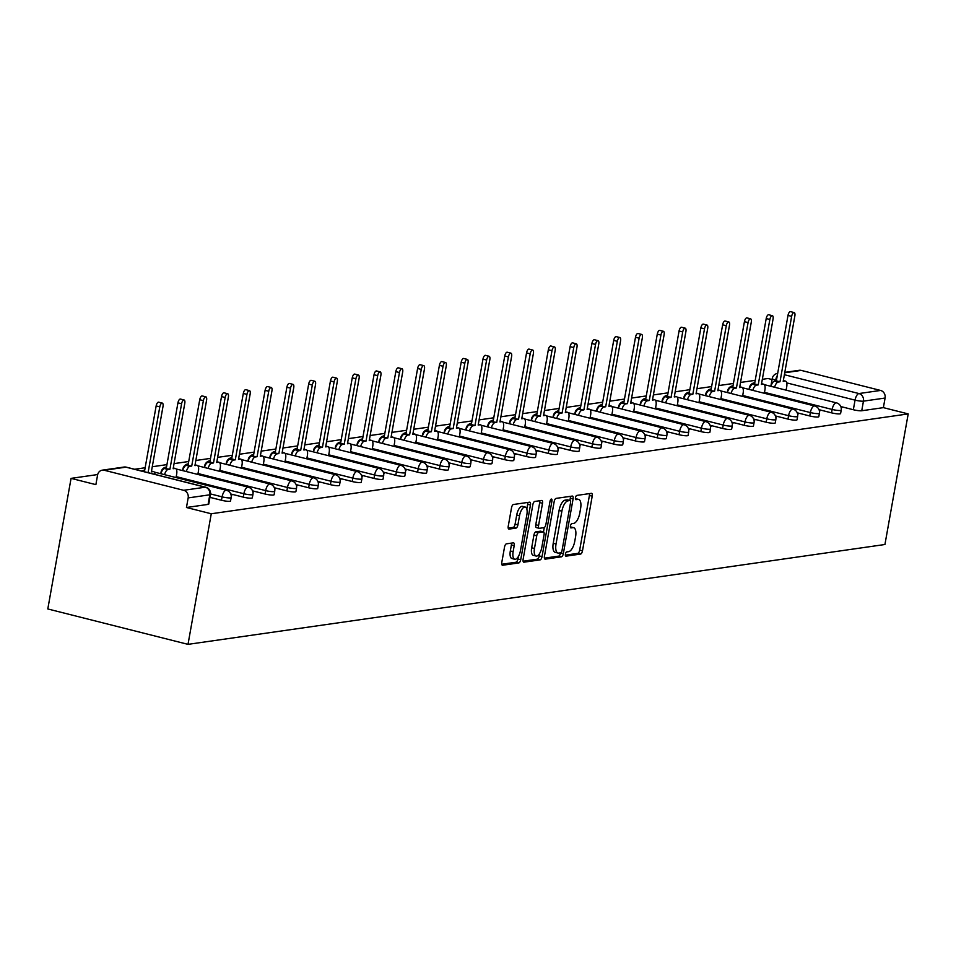 <?xml version="1.0" encoding="UTF-8"?>
<svg xmlns="http://www.w3.org/2000/svg" width="956" height="956" viewBox="0 0 956 956"><rect width="100%" height="100%" fill="white"/><g stroke="black" fill="none" stroke-linecap="round" stroke-linejoin="round"><path stroke-width="1.43" d="M565.414 554.181A2.187 0.908 104.2 0 0 565.844 556.165A2.187 0.908 104.2 0 0 566 556.165L580.567 554.074A3.119 1.303 104.2 0 0 582.479 550.847L592.218 496.176A3.119 1.303 104.2 0 0 591.609 493.344A3.119 1.303 104.2 0 0 591.382 493.332L576.815 495.411A2.187 0.908 104.2 0 0 575.476 497.682A2.187 0.908 104.2 0 0 575.906 499.665A2.187 0.908 104.2 0 0 576.062 499.665L577.95 499.402A9.99 4.159 104.2 0 1 578.655 499.426A9.99 4.159 104.2 0 1 580.603 508.484L579.79 513.049A9.99 4.159 104.2 0 1 573.672 523.398L571.784 523.661A2.187 0.908 104.2 0 0 570.445 525.931A2.187 0.908 104.2 0 0 570.875 527.915A2.187 0.908 104.2 0 0 571.031 527.915L572.919 527.652A9.99 4.159 104.2 0 1 573.624 527.676A9.99 4.159 104.2 0 1 575.572 536.734L574.759 541.299A9.99 4.159 104.2 0 1 568.641 551.648L566.753 551.911A2.187 0.908 104.2 0 0 565.414 554.181M506.441 543.833A3.119 1.303 104.2 0 0 504.529 547.071L501.792 562.403A3.119 1.303 104.2 0 0 502.402 565.235A3.119 1.303 104.2 0 0 502.629 565.247L518.809 562.929A3.119 1.303 104.2 0 0 520.721 559.69L530.461 505.019A3.119 1.303 104.2 0 0 529.851 502.187A3.119 1.303 104.2 0 0 529.624 502.175L513.444 504.493A3.119 1.303 104.2 0 0 511.532 507.732L508.234 526.254A3.119 1.303 104.2 0 0 508.843 529.086A3.119 1.303 104.2 0 0 509.07 529.098L515.989 528.106A3.119 1.303 104.2 0 0 517.901 524.88L519.538 515.69A8.353 3.477 104.2 0 1 525.25 507.062A8.353 3.477 104.2 0 1 526.875 514.639L520.458 550.632A8.353 3.477 104.2 0 1 514.746 559.248A8.353 3.477 104.2 0 1 513.121 551.684L514.197 545.685A3.119 1.303 104.2 0 0 513.587 542.853A3.119 1.303 104.2 0 0 513.36 542.841L506.441 543.833M188.009 644.356L211.264 513.766L908.2 413.912L884.933 544.502L188.009 644.356L47.8 608.96L71.067 478.37L97.691 474.546M544.43 556.296A3.119 1.303 104.2 0 0 545.04 559.129A3.119 1.303 104.2 0 0 545.267 559.14L561.435 556.822A3.119 1.303 104.2 0 0 563.347 553.584L573.086 498.913A3.119 1.303 104.2 0 0 572.489 496.08A3.119 1.303 104.2 0 0 572.262 496.068L556.081 498.387A3.119 1.303 104.2 0 0 554.169 501.625L544.43 556.296M540.116 559.869L523.948 562.188A3.119 1.303 104.2 0 1 523.721 562.176A3.119 1.303 104.2 0 1 523.111 559.356L532.851 504.672A3.119 1.303 104.2 0 1 534.763 501.446L541.694 500.454A3.119 1.303 104.2 0 1 541.909 500.454A3.119 1.303 104.2 0 1 542.518 503.286L538.575 525.465A3.119 1.303 104.2 0 0 539.172 528.298A3.119 1.303 104.2 0 0 539.399 528.31L543.988 527.652A3.119 1.303 104.2 0 0 545.9 524.414L550.011 501.326A2.187 0.908 104.2 0 1 551.504 499.068A2.187 0.908 104.2 0 1 551.935 501.052L542.028 556.643A3.119 1.303 104.2 0 1 540.116 559.869L537.32 559.164L523.075 561.208M772.054 379.532L767.991 378.504L762.326 379.317M755.204 380.345L740.542 382.436M733.419 383.464L718.757 385.567M711.634 386.583L696.972 388.686M689.85 389.701L675.175 391.805M668.053 392.832L653.39 394.924M646.268 395.951L631.605 398.055M624.483 399.07L609.82 401.173M602.698 402.189L588.024 404.292M580.901 405.308L566.239 407.411M559.117 408.439L544.454 410.542M537.332 411.558L522.657 413.661M515.547 414.677L500.872 416.78M493.75 417.796L479.087 419.899M471.965 420.927L457.303 423.03M450.18 424.046L435.506 426.149M428.396 427.165L413.721 429.268M406.599 430.284L391.936 432.387M384.814 433.415L370.151 435.506M363.029 436.534L348.354 438.637M341.244 439.652L326.57 441.756M319.447 442.771L304.785 444.875M297.663 445.902L283 447.994M275.878 449.021L261.203 451.124M254.093 452.14L239.418 454.243M232.296 455.259L217.633 457.362M210.511 458.39L195.849 460.481M188.726 461.509L174.052 463.612M166.93 464.628L152.267 466.731M145.145 467.747L134.617 469.265M211.264 513.766L186.456 507.505L188.165 497.909A6.357 5.7 -98.2 0 0 183.648 490.297L104.3 470.268A6.357 5.7 -98.2 0 0 102.292 470.161A6.357 5.7 -98.2 0 0 97.584 475.036L95.875 484.632L71.067 478.37M908.2 413.912L883.38 407.638L861.738 410.745A6.357 0.98 -169.9 0 1 853.338 409.73L840.802 406.563M784.386 374.716L858.942 393.549L880.584 390.442L801.236 370.402L784.733 372.768M880.584 390.442A6.357 5.7 81.8 0 1 885.089 398.043L863.447 401.15A6.357 0.98 -169.9 0 1 855.046 400.134L786.74 382.89M883.38 407.638L885.089 398.043M784.804 372.362L799.228 370.295A6.357 5.7 81.8 0 1 801.236 370.402M819.376 410.817L820.2 410.698L819.292 410.471M797.591 413.936L798.403 413.829L797.507 413.59M775.794 417.067L776.619 416.947L775.71 416.72M754.009 420.186L754.834 420.066L753.926 419.839M732.224 423.305L733.049 423.185L732.141 422.958M710.439 426.424L711.252 426.316L710.356 426.077M688.643 429.555L689.467 429.435L688.559 429.208M666.858 432.674L667.682 432.554L666.774 432.327M645.073 435.793L645.898 435.673L644.989 435.446M623.288 438.912L624.101 438.804L623.204 438.565M601.491 442.042L602.316 441.923L601.408 441.696M579.706 445.161L580.531 445.042L579.623 444.815M557.922 448.28L558.746 448.161L557.838 447.934M536.137 451.399L536.949 451.28L536.053 451.053M514.34 454.53L515.165 454.411L514.256 454.184M492.555 457.649L493.38 457.53L492.471 457.303M470.77 460.768L471.595 460.649L470.687 460.422M448.985 463.887L449.798 463.768L448.89 463.541M427.189 467.018L428.013 466.898L427.105 466.671M405.404 470.137L406.228 470.017L405.32 469.79M383.619 473.256L384.443 473.136L383.535 472.909M361.834 476.375L362.647 476.255L361.738 476.028M340.037 479.494L340.862 479.386L339.954 479.147M318.252 482.625L319.077 482.505L318.169 482.278M296.468 485.744L297.292 485.624L296.384 485.397M274.683 488.863L275.495 488.743L274.587 488.516M252.886 491.982L253.71 491.874L252.802 491.635M231.101 495.112L231.926 494.993L231.017 494.766M221.481 500.263L222.091 496.857A6.357 0.98 -169.9 0 0 231.149 497.574L230.539 500.98A6.357 0.98 10.1 0 1 221.481 500.263L209.95 497.347M243.278 497.132L243.876 493.738A6.357 0.98 -169.9 0 0 252.934 494.443L252.324 497.849A6.357 0.98 10.1 0 1 243.278 497.132L230.743 493.977M265.063 494.013L265.672 490.607A6.357 0.98 -169.9 0 0 274.719 491.324L274.121 494.73A6.357 0.98 10.1 0 1 265.063 494.013L252.527 490.846M286.848 490.894L287.457 487.488A6.357 0.98 -169.9 0 0 296.515 488.205L295.906 491.611A6.357 0.98 10.1 0 1 286.848 490.894L274.312 487.727M308.633 487.775L309.242 484.369A6.357 0.98 -169.9 0 0 318.3 485.086L317.691 488.492A6.357 0.98 10.1 0 1 308.633 487.775L296.109 484.608M330.429 484.656L331.027 481.25A6.357 0.98 -169.9 0 0 340.085 481.967L339.476 485.361A6.357 0.98 10.1 0 1 330.429 484.656L317.894 481.489M352.214 481.525L352.824 478.12A6.357 0.98 -169.9 0 0 361.87 478.837L361.272 482.242A6.357 0.98 10.1 0 1 352.214 481.525L339.679 478.37M373.999 478.406L374.609 475.001A6.357 0.98 -169.9 0 0 383.667 475.718L383.057 479.123A6.357 0.98 10.1 0 1 373.999 478.406L361.476 475.24M395.784 475.287L396.393 471.882A6.357 0.98 -169.9 0 0 405.452 472.599L404.842 476.004A6.357 0.98 10.1 0 1 395.784 475.287L383.26 472.121M417.581 472.168L418.178 468.763A6.357 0.98 -169.9 0 0 427.236 469.48L426.627 472.873A6.357 0.98 10.1 0 1 417.581 472.168L405.045 469.002M439.366 469.038L439.975 465.632A6.357 0.98 -169.9 0 0 449.021 466.349L448.424 469.755A6.357 0.98 10.1 0 1 439.366 469.038L426.83 465.883M461.151 465.919L461.76 462.513A6.357 0.98 -169.9 0 0 470.818 463.23L470.209 466.636A6.357 0.98 10.1 0 1 461.151 465.919L448.627 462.752M482.935 462.8L483.545 459.394A6.357 0.98 -169.9 0 0 492.603 460.111L491.993 463.517A6.357 0.98 10.1 0 1 482.935 462.8L470.412 459.633M504.732 459.681L505.33 456.275A6.357 0.98 -169.9 0 0 514.388 456.992L513.778 460.386A6.357 0.98 10.1 0 1 504.732 459.681L492.197 456.514M526.517 456.55L527.126 453.156A6.357 0.98 -169.9 0 0 536.173 453.861L535.575 457.267A6.357 0.98 10.1 0 1 526.517 456.55L513.981 453.395M548.302 453.431L548.911 450.025A6.357 0.98 -169.9 0 0 557.969 450.742L557.36 454.148A6.357 0.98 10.1 0 1 548.302 453.431L535.778 450.264M570.087 450.312L570.696 446.906A6.357 0.98 -169.9 0 0 579.754 447.623L579.145 451.029A6.357 0.98 10.1 0 1 570.087 450.312L557.563 447.145M591.884 447.193L592.481 443.787A6.357 0.98 -169.9 0 0 601.539 444.504L600.93 447.91A6.357 0.98 10.1 0 1 591.884 447.193L579.348 444.026M613.668 444.062L614.278 440.668A6.357 0.98 -169.9 0 0 623.324 441.373L622.726 444.779A6.357 0.98 10.1 0 1 613.668 444.062L601.133 440.907M635.453 440.943L636.063 437.537A6.357 0.98 -169.9 0 0 645.121 438.254L644.511 441.66A6.357 0.98 10.1 0 1 635.453 440.943L622.93 437.776M657.238 437.824L657.848 434.418A6.357 0.98 -169.9 0 0 666.906 435.135L666.296 438.541A6.357 0.98 10.1 0 1 657.238 437.824L644.714 434.657M679.035 434.705L679.632 431.299A6.357 0.98 -169.9 0 0 688.69 432.016L688.093 435.422A6.357 0.98 10.1 0 1 679.035 434.705L666.499 431.538M700.82 431.574L701.429 428.18A6.357 0.98 -169.9 0 0 710.487 428.885L709.878 432.291A6.357 0.98 10.1 0 1 700.82 431.574L688.284 428.419M722.605 428.455L723.214 425.05A6.357 0.98 -169.9 0 0 732.272 425.767L731.663 429.172A6.357 0.98 10.1 0 1 722.605 428.455L710.081 425.289M744.389 425.336L744.999 421.931A6.357 0.98 -169.9 0 0 754.057 422.648L753.447 426.053A6.357 0.98 10.1 0 1 744.389 425.336L731.866 422.17M766.186 422.217L766.784 418.812A6.357 0.98 -169.9 0 0 775.842 419.529L775.244 422.934A6.357 0.98 10.1 0 1 766.186 422.217L753.651 419.051M787.971 419.098L788.581 415.693A6.357 0.98 -169.9 0 0 797.639 416.41L797.029 419.804A6.357 0.98 10.1 0 1 787.971 419.098L775.436 415.932M809.756 415.968L810.365 412.562A6.357 0.98 -169.9 0 0 819.423 413.279L818.814 416.685A6.357 0.98 10.1 0 1 809.756 415.968L797.232 412.813M831.541 412.849L832.15 409.443A6.357 0.98 -169.9 0 0 841.208 410.16L840.599 413.566A6.357 0.98 10.1 0 1 831.541 412.849L819.017 409.682M841.161 407.698L841.985 407.579L841.077 407.352M186.456 507.505L208.097 504.398A6.357 0.98 10.1 0 0 208.755 504.099L210.463 494.503A6.357 0.98 -169.9 0 1 209.806 494.802L188.165 497.909M573.624 527.676L570.828 526.971A9.99 4.159 104.2 0 0 570.385 526.923M578.655 499.426L575.859 498.721A9.99 4.159 104.2 0 0 575.416 498.674M565.355 555.149L577.759 553.369A3.119 1.303 104.2 0 0 579.671 550.142L589.41 495.459A3.119 1.303 104.2 0 0 589.446 493.607M569.884 500.478L570.29 498.207A3.119 1.303 104.2 0 0 570.326 496.343M544.394 558.149L558.639 556.117A3.119 1.303 104.2 0 0 560.551 552.879L560.563 552.807M560.694 552.783A2.187 0.908 104.2 0 0 562.032 550.525L570.577 502.521A2.187 0.908 104.2 0 0 570.146 500.55A2.187 0.908 104.2 0 0 569.991 500.538L568.007 500.825A9.99 4.159 104.2 0 0 561.889 511.173L556.045 543.976A9.99 4.159 104.2 0 0 557.981 553.034A9.99 4.159 104.2 0 0 558.698 553.07L560.694 552.783M567.494 499.904A2.187 0.908 104.2 0 0 567.35 499.833A2.187 0.908 104.2 0 0 567.195 499.833L569.991 500.538M557.981 553.034L555.185 552.329A9.99 4.159 104.2 0 1 553.237 543.271L559.081 510.468A9.99 4.159 104.2 0 1 565.199 500.119L567.195 499.833M538.969 528.202L536.591 527.592A3.119 1.303 104.2 0 1 536.376 527.592A3.119 1.303 104.2 0 1 535.766 524.76L539.71 502.581A3.119 1.303 104.2 0 0 539.758 500.729M544.287 527.545L543.51 531.93M539.686 553.357L539.232 555.926L542.028 556.643M534.476 548.469A8.353 3.477 104.2 0 0 536.089 556.045A8.353 3.477 104.2 0 0 541.801 547.418L544.06 534.739A3.119 1.303 104.2 0 0 543.462 531.906A3.119 1.303 104.2 0 0 543.235 531.895L538.646 532.564A3.119 1.303 104.2 0 0 536.734 535.79L534.476 548.469L531.667 547.764A8.353 3.477 104.2 0 0 533.293 555.34L536.089 556.045M540.857 531.297A3.119 1.303 104.2 0 0 540.654 531.201A3.119 1.303 104.2 0 0 540.427 531.189L543.235 531.895M531.667 547.764L533.926 535.085A3.119 1.303 104.2 0 1 535.838 531.847L540.427 531.189M537.32 559.164A3.119 1.303 104.2 0 0 539.232 555.926M514.746 559.248L511.95 558.543A8.353 3.477 104.2 0 1 510.325 550.967L511.388 544.968A3.119 1.303 104.2 0 0 511.424 543.116M525.25 507.062L522.442 506.357A8.353 3.477 104.2 0 0 516.73 514.973L519.538 515.69M508.198 528.118L513.181 527.401A3.119 1.303 104.2 0 0 515.093 524.163L516.73 514.973M526.816 509.01L527.652 504.314A3.119 1.303 104.2 0 0 527.688 502.462M501.757 564.255L516.001 562.224A3.119 1.303 104.2 0 0 517.913 558.985L518.343 556.559M770.954 386.332A6.357 2.653 -75.8 0 1 774.527 381.133L776.344 380.87L779.988 381.791L778.172 382.053A6.357 2.653 104.2 0 0 774.599 387.252M786.119 390.156L786.704 386.857A6.357 2.653 104.2 0 0 785.473 381.097A6.357 2.653 104.2 0 0 785.019 381.074L783.203 381.336L794.866 315.886A3.657 1.518 104.2 0 0 794.149 312.564A3.657 1.518 104.2 0 0 791.652 316.34L779.988 381.791M776.344 380.87L788.007 315.42A3.657 1.518 -75.8 0 1 790.504 311.644L794.149 312.564M749.169 389.45A6.357 2.653 -75.8 0 1 752.742 384.252L754.559 383.989L758.204 384.91L756.387 385.172A6.357 2.653 104.2 0 0 752.814 390.371M764.334 393.275L764.92 389.988A6.357 2.653 104.2 0 0 763.689 384.216A6.357 2.653 104.2 0 0 763.235 384.192L761.418 384.455L773.069 319.005A3.657 1.518 104.2 0 0 772.364 315.683A3.657 1.518 104.2 0 0 769.867 319.459L758.204 384.91M754.559 383.989L766.21 318.539A3.657 1.518 -75.8 0 1 768.72 314.763L772.364 315.683M727.373 392.569A6.357 2.653 -75.8 0 1 730.958 387.371L732.774 387.12L736.419 388.04L734.602 388.291A6.357 2.653 104.2 0 0 731.017 393.49M742.549 396.405L743.135 393.107A6.357 2.653 104.2 0 0 741.904 387.335A6.357 2.653 104.2 0 0 741.438 387.311L739.633 387.574L751.285 322.124A3.657 1.518 104.2 0 0 750.58 318.814A3.657 1.518 104.2 0 0 748.07 322.59L736.419 388.04M732.774 387.12L744.425 321.67A3.657 1.518 -75.8 0 1 746.935 317.894L750.58 318.814M705.588 395.688A6.357 2.653 -75.8 0 1 709.161 390.502L714.622 391.159L712.806 391.422A6.357 2.653 104.2 0 0 709.233 396.609M720.764 399.524L721.35 396.226A6.357 2.653 104.2 0 0 720.107 390.454A6.357 2.653 104.2 0 0 719.653 390.442L717.837 390.693L729.5 325.243A3.657 1.518 104.2 0 0 728.783 321.933A3.657 1.518 104.2 0 0 726.285 325.709L714.622 391.159M710.977 390.239L722.64 324.789A3.657 1.518 -75.8 0 1 725.138 321.013L728.783 321.933M683.803 398.807A6.357 2.653 -75.8 0 1 687.376 393.621L692.837 394.278L691.021 394.541A6.357 2.653 104.2 0 0 687.448 399.739M698.967 402.643L699.553 399.345A6.357 2.653 104.2 0 0 698.322 393.585A6.357 2.653 104.2 0 0 697.868 393.561L696.052 393.824L707.715 328.374A3.657 1.518 104.2 0 0 706.998 325.052A3.657 1.518 104.2 0 0 704.5 328.828L692.837 394.278M689.192 393.358L700.856 327.908A3.657 1.518 -75.8 0 1 703.353 324.132L706.998 325.052M662.018 401.938A6.357 2.653 -75.8 0 1 665.591 396.74L667.408 396.477L671.052 397.397L669.236 397.66A6.357 2.653 104.2 0 0 665.663 402.858M677.183 405.762L677.768 402.464A6.357 2.653 104.2 0 0 676.537 396.704A6.357 2.653 104.2 0 0 676.083 396.68L674.267 396.943L685.918 331.493A3.657 1.518 104.2 0 0 685.213 328.171A3.657 1.518 104.2 0 0 682.715 331.947L671.052 397.397M667.408 396.477L679.059 331.027A3.657 1.518 -75.8 0 1 681.568 327.251L685.213 328.171M640.221 405.057A6.357 2.653 -75.8 0 1 643.806 399.859L645.623 399.608L649.267 400.528L647.451 400.779A6.357 2.653 104.2 0 0 643.866 405.977M655.398 408.893L655.983 405.595A6.357 2.653 104.2 0 0 654.74 399.823A6.357 2.653 104.2 0 0 654.286 399.799L652.47 400.062L664.133 334.612A3.657 1.518 104.2 0 0 663.428 331.302A3.657 1.518 104.2 0 0 660.919 335.078L649.267 400.528M645.623 399.608L657.274 334.158A3.657 1.518 -75.8 0 1 659.783 330.382L663.428 331.302M618.436 408.176A6.357 2.653 -75.8 0 1 622.009 402.99L627.471 403.647L625.654 403.91A6.357 2.653 104.2 0 0 622.081 409.096M633.613 412.012L634.198 408.714A6.357 2.653 104.2 0 0 632.956 402.942A6.357 2.653 104.2 0 0 632.502 402.93L630.685 403.181L642.348 337.731A3.657 1.518 104.2 0 0 641.631 334.421A3.657 1.518 104.2 0 0 639.134 338.197L627.471 403.647M623.826 402.727L635.489 337.277A3.657 1.518 -75.8 0 1 637.987 333.501L641.631 334.421M596.652 411.295A6.357 2.653 -75.8 0 1 600.225 406.109L605.686 406.766L603.869 407.029A6.357 2.653 104.2 0 0 600.296 412.215M611.816 415.131L612.402 411.833A6.357 2.653 104.2 0 0 611.171 406.073A6.357 2.653 104.2 0 0 610.717 406.049L608.9 406.312L620.563 340.862A3.657 1.518 104.2 0 0 619.847 337.54A3.657 1.518 104.2 0 0 617.349 341.316L605.686 406.766M602.041 405.846L613.704 340.396A3.657 1.518 -75.8 0 1 616.202 336.62L619.847 337.54M574.855 414.426A6.357 2.653 -75.8 0 1 578.44 409.228L583.901 409.885L582.085 410.148A6.357 2.653 104.2 0 0 578.511 415.346M590.031 418.25L590.617 414.952A6.357 2.653 104.2 0 0 589.386 409.192A6.357 2.653 104.2 0 0 588.932 409.168L587.115 409.431L598.767 343.981A3.657 1.518 104.2 0 0 598.062 340.659A3.657 1.518 104.2 0 0 595.552 344.435L583.901 409.885M580.256 408.965L591.907 343.515A3.657 1.518 -75.8 0 1 594.417 339.739L598.062 340.659M553.07 417.545A6.357 2.653 -75.8 0 1 556.655 412.347L558.471 412.096L562.116 413.016L560.3 413.267A6.357 2.653 104.2 0 0 556.715 418.465M568.246 421.369L568.832 418.083A6.357 2.653 104.2 0 0 567.589 412.311A6.357 2.653 104.2 0 0 567.135 412.287L565.319 412.55L576.982 347.1A3.657 1.518 104.2 0 0 576.277 343.79A3.657 1.518 104.2 0 0 573.767 347.566L562.116 413.016M558.471 412.096L570.123 346.646A3.657 1.518 -75.8 0 1 572.632 342.869L576.277 343.79M531.285 420.664A6.357 2.653 -75.8 0 1 534.858 415.478L536.675 415.215L540.319 416.135L538.503 416.398A6.357 2.653 104.2 0 0 534.93 421.584M546.462 424.5L547.047 421.202A6.357 2.653 104.2 0 0 545.804 415.43A6.357 2.653 104.2 0 0 545.35 415.418L543.534 415.669L555.197 350.219A3.657 1.518 104.2 0 0 554.48 346.909A3.657 1.518 104.2 0 0 551.982 350.685L540.319 416.135M536.675 415.215L548.338 349.765A3.657 1.518 -75.8 0 1 550.835 345.988L554.48 346.909M509.5 423.783A6.357 2.653 -75.8 0 1 513.073 418.597L518.534 419.254L516.718 419.517A6.357 2.653 104.2 0 0 513.145 424.703M524.665 427.619L525.25 424.321A6.357 2.653 104.2 0 0 524.019 418.561A6.357 2.653 104.2 0 0 523.565 418.537L521.749 418.8L533.412 353.35A3.657 1.518 104.2 0 0 532.695 350.027A3.657 1.518 104.2 0 0 530.198 353.804L518.534 419.254M514.89 418.334L526.553 352.884A3.657 1.518 -75.8 0 1 529.05 349.107L532.695 350.027M487.703 426.914A6.357 2.653 -75.8 0 1 491.288 421.716L496.75 422.373L494.933 422.636A6.357 2.653 104.2 0 0 491.36 427.834M502.88 430.738L503.465 427.44A6.357 2.653 104.2 0 0 502.235 421.68A6.357 2.653 104.2 0 0 501.781 421.656L499.964 421.919L511.615 356.469A3.657 1.518 104.2 0 0 510.91 353.146A3.657 1.518 104.2 0 0 508.401 356.923L496.75 422.373M493.105 421.453L504.756 356.002A3.657 1.518 -75.8 0 1 507.266 352.226L510.91 353.146M465.919 430.033A6.357 2.653 -75.8 0 1 469.504 424.834L471.32 424.572L474.965 425.504L473.148 425.755A6.357 2.653 104.2 0 0 469.563 430.953M481.095 433.857L481.681 430.57A6.357 2.653 104.2 0 0 480.438 424.799A6.357 2.653 104.2 0 0 479.984 424.775L478.167 425.038L489.83 359.587A3.657 1.518 104.2 0 0 489.125 356.277A3.657 1.518 104.2 0 0 486.616 360.054L474.965 425.504M471.32 424.572L482.971 359.133A3.657 1.518 -75.8 0 1 485.481 355.345L489.125 356.277M444.134 433.152A6.357 2.653 -75.8 0 1 447.707 427.953L453.168 428.623L451.351 428.885A6.357 2.653 104.2 0 0 447.778 434.072M459.298 436.988L459.896 433.689A6.357 2.653 104.2 0 0 458.653 427.918A6.357 2.653 104.2 0 0 458.199 427.894L456.382 428.157L468.046 362.706A3.657 1.518 104.2 0 0 467.329 359.396A3.657 1.518 104.2 0 0 464.831 363.172L453.168 428.623M449.523 427.702L461.186 362.252A3.657 1.518 -75.8 0 1 463.684 358.476L467.329 359.396M422.349 436.271A6.357 2.653 -75.8 0 1 425.922 431.084L427.738 430.821L431.383 431.742L429.567 432.004A6.357 2.653 104.2 0 0 425.994 437.191M437.513 440.107L438.099 436.808A6.357 2.653 104.2 0 0 436.868 431.036A6.357 2.653 104.2 0 0 436.414 431.025L434.598 431.276L446.261 365.837A3.657 1.518 104.2 0 0 445.544 362.515A3.657 1.518 104.2 0 0 443.046 366.291L431.383 431.742M427.738 430.821L439.401 365.371A3.657 1.518 -75.8 0 1 441.899 361.595L445.544 362.515M400.552 439.401A6.357 2.653 -75.8 0 1 404.137 434.203L405.953 433.94L409.598 434.861L407.782 435.123A6.357 2.653 104.2 0 0 404.209 440.322M415.729 443.226L416.314 439.927A6.357 2.653 104.2 0 0 415.083 434.167A6.357 2.653 104.2 0 0 414.629 434.144L412.813 434.406L424.464 368.956A3.657 1.518 104.2 0 0 423.759 365.634A3.657 1.518 104.2 0 0 421.249 369.41L409.598 434.861M405.953 433.94L417.605 368.49A3.657 1.518 -75.8 0 1 420.114 364.714L423.759 365.634M378.767 442.52A6.357 2.653 -75.8 0 1 382.352 437.322L387.813 437.979L385.997 438.242A6.357 2.653 104.2 0 0 382.412 443.441M393.944 446.344L394.529 443.058A6.357 2.653 104.2 0 0 393.286 437.286A6.357 2.653 104.2 0 0 392.832 437.262L391.016 437.525L402.679 372.075A3.657 1.518 104.2 0 0 401.974 368.753A3.657 1.518 104.2 0 0 399.465 372.541L387.813 437.979M384.169 437.059L395.82 371.609A3.657 1.518 -75.8 0 1 398.317 367.833L401.974 368.753M356.982 445.639A6.357 2.653 -75.8 0 1 360.555 440.441L366.017 441.11L364.2 441.361A6.357 2.653 104.2 0 0 360.627 446.56M372.147 449.475L372.744 446.177A6.357 2.653 104.2 0 0 371.502 440.405A6.357 2.653 104.2 0 0 371.048 440.381L369.231 440.644L380.894 375.194A3.657 1.518 104.2 0 0 380.177 371.884A3.657 1.518 104.2 0 0 377.68 375.66L366.017 441.11M362.372 440.19L374.035 374.74A3.657 1.518 -75.8 0 1 376.533 370.964L380.177 371.884M335.197 448.758A6.357 2.653 -75.8 0 1 338.771 443.572L340.587 443.309L344.232 444.229L342.415 444.492A6.357 2.653 104.2 0 0 338.842 449.679M350.362 452.594L350.948 449.296A6.357 2.653 104.2 0 0 349.717 443.524A6.357 2.653 104.2 0 0 349.263 443.512L347.446 443.763L359.109 378.313A3.657 1.518 104.2 0 0 358.392 375.003A3.657 1.518 104.2 0 0 355.895 378.779L344.232 444.229M340.587 443.309L352.25 377.859A3.657 1.518 -75.8 0 1 354.748 374.083L358.392 375.003M313.401 451.889A6.357 2.653 -75.8 0 1 316.986 446.691L318.802 446.428L322.447 447.348L320.63 447.611A6.357 2.653 104.2 0 0 317.045 452.809M328.577 455.713L329.163 452.415A6.357 2.653 104.2 0 0 327.932 446.655A6.357 2.653 104.2 0 0 327.478 446.631L325.661 446.894L337.313 381.444A3.657 1.518 104.2 0 0 336.608 378.122A3.657 1.518 104.2 0 0 334.098 381.898L322.447 447.348M318.802 446.428L330.453 380.978A3.657 1.518 -75.8 0 1 332.963 377.202L336.608 378.122M291.616 455.008A6.357 2.653 -75.8 0 1 295.201 449.81L297.017 449.547L300.662 450.467L298.846 450.73A6.357 2.653 104.2 0 0 295.261 455.928M306.792 458.832L307.378 455.546A6.357 2.653 104.2 0 0 306.135 449.774A6.357 2.653 104.2 0 0 305.681 449.75L303.865 450.013L315.528 384.563A3.657 1.518 104.2 0 0 314.823 381.241A3.657 1.518 104.2 0 0 312.313 385.017L300.662 450.467M297.017 449.547L308.669 384.097A3.657 1.518 -75.8 0 1 311.166 380.321L314.823 381.241M269.831 458.127A6.357 2.653 -75.8 0 1 273.404 452.929L278.865 453.598L277.049 453.849A6.357 2.653 104.2 0 0 273.476 459.047M284.996 461.963L285.593 458.665A6.357 2.653 104.2 0 0 284.35 452.893A6.357 2.653 104.2 0 0 283.896 452.869L282.08 453.132L293.743 387.682A3.657 1.518 104.2 0 0 293.026 384.372A3.657 1.518 104.2 0 0 290.528 388.148L278.865 453.598M275.22 452.678L286.884 387.228A3.657 1.518 -75.8 0 1 289.381 383.452L293.026 384.372M248.046 461.246A6.357 2.653 -75.8 0 1 251.619 456.06L257.08 456.717L255.264 456.98A6.357 2.653 104.2 0 0 251.691 462.166M263.211 465.082L263.796 461.784A6.357 2.653 104.2 0 0 262.565 456.012A6.357 2.653 104.2 0 0 262.111 456L260.295 456.251L271.946 390.801A3.657 1.518 104.2 0 0 271.241 387.491A3.657 1.518 104.2 0 0 268.744 391.267L257.08 456.717M253.436 455.797L265.099 390.347A3.657 1.518 -75.8 0 1 267.596 386.571L271.241 387.491M226.249 464.377A6.357 2.653 -75.8 0 1 229.834 459.179L231.651 458.916L235.296 459.836L233.479 460.099A6.357 2.653 104.2 0 0 229.894 465.297M241.426 468.201L242.011 464.903A6.357 2.653 104.2 0 0 240.781 459.143A6.357 2.653 104.2 0 0 240.326 459.119L238.51 459.382L250.161 393.932A3.657 1.518 104.2 0 0 249.456 390.61A3.657 1.518 104.2 0 0 246.947 394.386L235.296 459.836M231.651 458.916L243.302 393.466A3.657 1.518 -75.8 0 1 245.811 389.69L249.456 390.61M204.465 467.496A6.357 2.653 -75.8 0 1 208.049 462.298L209.866 462.035L213.511 462.955L211.694 463.218A6.357 2.653 104.2 0 0 208.109 468.416M219.641 471.32L220.227 468.034A6.357 2.653 104.2 0 0 218.984 462.262A6.357 2.653 104.2 0 0 218.53 462.238L216.713 462.501L228.376 397.051A3.657 1.518 104.2 0 0 227.671 393.729A3.657 1.518 104.2 0 0 225.162 397.505L213.511 462.955M209.866 462.035L221.517 396.585A3.657 1.518 -75.8 0 1 224.015 392.808L227.671 393.729M182.68 470.615A6.357 2.653 -75.8 0 1 186.253 465.417L191.714 466.086L189.897 466.337A6.357 2.653 104.2 0 0 186.324 471.535M197.844 474.451L198.442 471.153A6.357 2.653 104.2 0 0 197.199 465.381A6.357 2.653 104.2 0 0 196.745 465.357L194.928 465.62L206.592 400.17A3.657 1.518 104.2 0 0 205.875 396.86A3.657 1.518 104.2 0 0 203.377 400.636L191.714 466.086M188.069 465.166L199.732 399.716A3.657 1.518 -75.8 0 1 202.23 395.939L205.875 396.86M160.895 473.734A6.357 2.653 -75.8 0 1 164.468 468.548L169.929 469.205L168.113 469.468A6.357 2.653 104.2 0 0 164.54 474.654M176.059 477.57L176.645 474.272A6.357 2.653 104.2 0 0 175.414 468.5A6.357 2.653 104.2 0 0 174.96 468.488L173.144 468.739L184.795 403.289A3.657 1.518 104.2 0 0 184.09 399.978A3.657 1.518 104.2 0 0 181.592 403.755L169.929 469.205M166.284 468.285L177.947 402.835A3.657 1.518 -75.8 0 1 180.445 399.058L184.09 399.978M143.615 471.535L147.26 472.455M155.039 474.415A6.357 2.653 104.2 0 0 153.629 471.631A6.357 2.653 104.2 0 0 153.175 471.607L151.359 471.87L163.01 406.42A3.657 1.518 104.2 0 0 162.305 403.097A3.657 1.518 104.2 0 0 159.795 406.874L148.144 472.324M144.499 471.404L156.151 405.953A3.657 1.518 -75.8 0 1 158.66 402.177L162.305 403.097M183.648 490.297L205.301 487.202L125.941 467.161L104.3 470.268M853.338 409.73L855.046 400.134A6.357 2.653 104.2 0 1 858.942 393.549A6.357 5.7 81.8 0 1 863.447 401.15L861.738 410.745M776.451 380.285L775.686 380.094A6.357 0.98 -169.9 0 1 772.221 378.588L770.847 386.296M775.531 380.99L775.686 380.094A6.357 2.653 104.2 0 1 777.288 375.6M231.149 497.574A6.357 6.357 0 0 0 226.441 490.285A6.357 2.653 -75.8 0 0 225.986 490.261A6.357 2.653 -75.8 0 0 222.091 496.857L210.535 493.941M252.934 494.443A6.357 6.357 0 0 0 248.225 487.166A6.357 2.653 -75.8 0 0 247.771 487.142A6.357 2.653 -75.8 0 0 243.876 493.738L176.227 476.65M274.719 491.324A6.357 6.357 0 0 0 270.022 484.047A6.357 2.653 -75.8 0 0 269.568 484.023A6.357 2.653 -75.8 0 0 265.672 490.607L198.011 473.531M296.515 488.205A6.357 6.357 0 0 0 291.807 480.916A6.357 2.653 -75.8 0 0 291.353 480.904A6.357 2.653 -75.8 0 0 287.457 487.488L219.796 470.412M318.3 485.086A6.357 6.357 0 0 0 313.592 477.797A6.357 2.653 -75.8 0 0 313.138 477.773A6.357 2.653 -75.8 0 0 309.242 484.369L241.593 467.281M340.085 481.967A6.357 6.357 0 0 0 335.377 474.678A6.357 2.653 -75.8 0 0 334.923 474.654A6.357 2.653 -75.8 0 0 331.027 481.25L263.378 464.162M361.87 478.837A6.357 6.357 0 0 0 357.174 471.559A6.357 2.653 -75.8 0 0 356.719 471.535A6.357 2.653 -75.8 0 0 352.824 478.12L285.163 461.043M383.667 475.718A6.357 6.357 0 0 0 378.958 468.44A6.357 2.653 -75.8 0 0 378.504 468.416A6.357 2.653 -75.8 0 0 374.609 475.001L306.948 457.924M405.452 472.599A6.357 6.357 0 0 0 400.743 465.309A6.357 2.653 -75.8 0 0 400.289 465.297A6.357 2.653 -75.8 0 0 396.393 471.882L328.745 454.805M427.236 469.48A6.357 6.357 0 0 0 422.528 462.19A6.357 2.653 -75.8 0 0 422.074 462.166A6.357 2.653 -75.8 0 0 418.178 468.763L350.529 451.674M449.021 466.349A6.357 6.357 0 0 0 444.325 459.071A6.357 2.653 -75.8 0 0 443.871 459.047A6.357 2.653 -75.8 0 0 439.975 465.632L372.314 448.555M470.818 463.23A6.357 6.357 0 0 0 466.11 455.952A6.357 2.653 -75.8 0 0 465.656 455.928A6.357 2.653 -75.8 0 0 461.76 462.513L394.099 445.436M492.603 460.111A6.357 6.357 0 0 0 487.895 452.821A6.357 2.653 -75.8 0 0 487.44 452.809A6.357 2.653 -75.8 0 0 483.545 459.394L415.896 442.317M514.388 456.992A6.357 6.357 0 0 0 509.679 449.702A6.357 2.653 -75.8 0 0 509.225 449.679A6.357 2.653 -75.8 0 0 505.33 456.275L437.681 439.186M536.173 453.861A6.357 6.357 0 0 0 531.476 446.583A6.357 2.653 -75.8 0 0 531.022 446.56A6.357 2.653 -75.8 0 0 527.126 453.156L459.466 436.067M557.969 450.742A6.357 6.357 0 0 0 553.261 443.465A6.357 2.653 -75.8 0 0 552.807 443.441A6.357 2.653 -75.8 0 0 548.911 450.025L481.25 432.949M579.754 447.623A6.357 6.357 0 0 0 575.046 440.334A6.357 2.653 -75.8 0 0 574.592 440.322A6.357 2.653 -75.8 0 0 570.696 446.906L503.047 429.83M601.539 444.504A6.357 6.357 0 0 0 596.831 437.215A6.357 2.653 -75.8 0 0 596.377 437.191A6.357 2.653 -75.8 0 0 592.481 443.787L524.832 426.699M623.324 441.373A6.357 6.357 0 0 0 618.628 434.096A6.357 2.653 -75.8 0 0 618.173 434.072A6.357 2.653 -75.8 0 0 614.278 440.668L546.617 423.58M645.121 438.254A6.357 6.357 0 0 0 640.412 430.977A6.357 2.653 -75.8 0 0 639.958 430.953A6.357 2.653 -75.8 0 0 636.063 437.537L568.402 420.461M666.906 435.135A6.357 6.357 0 0 0 662.197 427.846A6.357 2.653 -75.8 0 0 661.743 427.834A6.357 2.653 -75.8 0 0 657.848 434.418L590.199 417.342M688.69 432.016A6.357 6.357 0 0 0 683.982 424.727A6.357 2.653 -75.8 0 0 683.528 424.703A6.357 2.653 -75.8 0 0 679.632 431.299L611.983 414.211M710.487 428.885A6.357 6.357 0 0 0 705.779 421.608A6.357 2.653 -75.8 0 0 705.325 421.584A6.357 2.653 -75.8 0 0 701.429 428.18L633.768 411.092M732.272 425.767A6.357 6.357 0 0 0 727.564 418.489A6.357 2.653 -75.8 0 0 727.11 418.465A6.357 2.653 -75.8 0 0 723.214 425.05L655.553 407.973M754.057 422.648A6.357 6.357 0 0 0 749.349 415.358A6.357 2.653 -75.8 0 0 748.895 415.346A6.357 2.653 -75.8 0 0 744.999 421.931L677.35 404.854M775.842 419.529A6.357 6.357 0 0 0 771.134 412.239A6.357 2.653 -75.8 0 0 770.679 412.215A6.357 2.653 -75.8 0 0 766.784 418.812L699.135 401.723M797.639 416.41A6.357 6.357 0 0 0 792.93 409.12A6.357 2.653 -75.8 0 0 792.476 409.096A6.357 2.653 -75.8 0 0 788.581 415.693L720.92 398.604M819.423 413.279A6.357 6.357 0 0 0 814.715 406.001A6.357 2.653 -75.8 0 0 814.261 405.977A6.357 2.653 -75.8 0 0 810.365 412.562L742.704 395.485M841.208 410.16A6.357 6.357 0 0 0 836.5 402.882A6.357 2.653 -75.8 0 0 836.046 402.858A6.357 2.653 -75.8 0 0 832.15 409.443L764.501 392.366M749.564 388.232A6.357 0.98 -169.9 0 1 749.325 387.897L749.05 389.415M727.767 391.351A6.357 0.98 -169.9 0 1 727.54 391.016L727.265 392.546M705.982 394.47A6.357 0.98 -169.9 0 1 705.755 394.135L705.48 395.665M684.197 397.588A6.357 0.98 -169.9 0 1 683.958 397.254L683.695 398.783M662.412 400.719A6.357 0.98 -169.9 0 1 662.173 400.385L661.899 401.902M640.616 403.838A6.357 0.98 -169.9 0 1 640.389 403.504L640.114 405.033M618.831 406.957A6.357 0.98 -169.9 0 1 618.604 406.623L618.329 408.152M597.046 410.076A6.357 0.98 -169.9 0 1 596.807 409.742L596.544 411.271M575.261 413.207A6.357 0.98 -169.9 0 1 575.022 412.873L574.747 414.39M553.464 416.326A6.357 0.98 -169.9 0 1 553.237 415.991L552.962 417.521M531.679 419.445A6.357 0.98 -169.9 0 1 531.452 419.11L531.178 420.64M509.895 422.564A6.357 0.98 -169.9 0 1 509.656 422.229L509.393 423.759M488.11 425.695A6.357 0.98 -169.9 0 1 487.871 425.36L487.596 426.878M466.313 428.814A6.357 0.98 -169.9 0 1 466.086 428.479L465.811 430.009M444.528 431.933A6.357 0.98 -169.9 0 1 444.301 431.598L444.026 433.128M422.743 435.052A6.357 0.98 -169.9 0 1 422.504 434.717L422.241 436.247M400.958 438.183A6.357 0.98 -169.9 0 1 400.719 437.836L400.445 439.366M379.162 441.302A6.357 0.98 -169.9 0 1 378.935 440.967L378.66 442.497M357.377 444.421A6.357 0.98 -169.9 0 1 357.15 444.086L356.875 445.615M335.592 447.539A6.357 0.98 -169.9 0 1 335.353 447.205L335.09 448.734M313.807 450.67A6.357 0.98 -169.9 0 1 313.568 450.324L313.293 451.853M292.01 453.789A6.357 0.98 -169.9 0 1 291.783 453.455L291.508 454.972M270.225 456.908A6.357 0.98 -169.9 0 1 269.998 456.574L269.723 458.103M248.441 460.027A6.357 0.98 -169.9 0 1 248.202 459.693L247.939 461.222M226.656 463.158A6.357 0.98 -169.9 0 1 226.417 462.812L226.142 464.341M204.859 466.277A6.357 0.98 -169.9 0 1 204.632 465.942L204.357 467.46M183.074 469.396A6.357 0.98 -169.9 0 1 182.847 469.061L182.572 470.591M161.289 472.515A6.357 0.98 -169.9 0 1 161.05 472.18L160.787 473.71M208.097 504.398L209.806 494.802A6.357 5.7 81.8 0 0 205.301 487.202A6.357 2.653 -75.8 0 1 205.755 487.225A6.357 2.653 -75.8 0 1 206.353 487.584M210.463 494.503A6.357 6.357 0 0 0 205.755 487.225L126.395 467.185A6.357 6.357 0 0 0 123.945 467.054A6.357 5.7 -98.2 0 1 125.941 467.161A6.357 2.653 -75.8 0 1 126.395 467.185A6.357 2.653 -75.8 0 1 126.813 467.376M777.575 373.402L777.682 373.39A6.357 5.7 -98.2 0 0 777.575 373.402A6.357 6.357 0 0 0 772.221 378.588M570.385 527.007L572.919 527.652M575.428 498.757L577.95 499.402M589.41 495.459L592.218 496.176M579.671 550.142L582.479 550.847M577.759 553.369L580.567 554.074M570.29 498.207L573.086 498.913M560.551 552.879L563.347 553.584M558.639 556.117L561.435 556.822M565.199 500.119L568.007 500.825M559.081 510.468L561.889 511.173M553.237 543.271L556.045 543.976M539.71 502.581L542.518 503.286M535.766 524.76L538.575 525.465M550.19 500.609L551.935 501.052M535.838 531.847L538.646 532.564M533.926 535.085L536.734 535.79M511.388 544.968L514.197 545.685M510.325 550.967L513.121 551.684M515.093 524.163L517.901 524.88M513.181 527.401L515.989 528.106M527.652 504.314L530.461 505.019M517.913 558.985L520.721 559.69M516.001 562.224L518.809 562.929M774.527 381.133L778.172 382.053M783.322 380.643L785.019 381.074M788.007 315.42L791.652 316.34M752.742 384.252L756.387 385.172M761.538 383.762L763.235 384.192M766.21 318.539L769.867 319.459M730.958 387.371L734.602 388.291M739.753 386.893L741.438 387.311M744.425 321.67L748.07 322.59M709.161 390.502L712.806 391.422M717.956 390.012L719.653 390.442M722.64 324.789L726.285 325.709M687.376 393.621L691.021 394.541M696.171 393.131L697.868 393.561M700.856 327.908L704.5 328.828M665.591 396.74L669.236 397.66M674.386 396.25L676.083 396.68M679.059 331.027L682.715 331.947M643.806 399.859L647.451 400.779M652.601 399.381L654.286 399.799M657.274 334.158L660.919 335.078M622.009 402.99L625.654 403.91M630.805 402.5L632.502 402.93M635.489 337.277L639.134 338.197M600.225 406.109L603.869 407.029M609.02 405.619L610.717 406.049M613.704 340.396L617.349 341.316M578.44 409.228L582.085 410.148M587.235 408.738L588.932 409.168M591.907 343.515L595.552 344.435M556.655 412.347L560.3 413.267M565.45 411.857L567.135 412.287M570.123 346.646L573.767 347.566M534.858 415.478L538.503 416.398M543.653 414.988L545.35 415.418M548.338 349.765L551.982 350.685M513.073 418.597L516.718 419.517M521.868 418.107L523.565 418.537M526.553 352.884L530.198 353.804M491.288 421.716L494.933 422.636M500.084 421.226L501.781 421.656M504.756 356.002L508.401 356.923M469.504 424.834L473.148 425.755M478.299 424.345L479.984 424.775M482.971 359.133L486.616 360.054M447.707 427.953L451.351 428.885M456.502 427.475L458.199 427.894M461.186 362.252L464.831 363.172M425.922 431.084L429.567 432.004M434.717 430.594L436.414 431.025M439.401 365.371L443.046 366.291M404.137 434.203L407.782 435.123M412.932 433.713L414.629 434.144M417.605 368.49L421.249 369.41M382.352 437.322L385.997 438.242M391.147 436.832L392.832 437.262M395.82 371.609L399.465 372.541M360.555 440.441L364.2 441.361M369.351 439.963L371.048 440.381M374.035 374.74L377.68 375.66M338.771 443.572L342.415 444.492M347.566 443.082L349.263 443.512M352.25 377.859L355.895 378.779M316.986 446.691L320.63 447.611M325.781 446.201L327.478 446.631M330.453 380.978L334.098 381.898M295.201 449.81L298.846 450.73M303.996 449.32L305.681 449.75M308.669 384.097L312.313 385.017M273.404 452.929L277.049 453.849M282.199 452.451L283.896 452.869M286.884 387.228L290.528 388.148M251.619 456.06L255.264 456.98M260.414 455.57L262.111 456M265.099 390.347L268.744 391.267M229.834 459.179L233.479 460.099M238.63 458.689L240.326 459.119M243.302 393.466L246.947 394.386M208.049 462.298L211.694 463.218M216.845 461.808L218.53 462.238M221.517 396.585L225.162 397.505M186.253 465.417L189.897 466.337M195.048 464.939L196.745 465.357M199.732 399.716L203.377 400.636M164.468 468.548L168.113 469.468M173.263 468.058L174.96 468.488M177.947 402.835L181.592 403.755M151.478 471.177L153.175 471.607M156.151 405.953L159.795 406.874M754.786 382.699A6.357 6.357 0 0 0 749.325 387.897M764.358 384.659L836.5 402.882M733.001 385.818A6.357 6.357 0 0 0 727.54 391.016M742.573 387.778L814.715 406.001M711.216 388.937A6.357 6.357 0 0 0 705.755 394.135M720.776 390.908L792.93 409.12M689.419 392.068A6.357 6.357 0 0 0 683.958 397.254M698.991 394.027L771.134 412.239M667.635 395.187A6.357 6.357 0 0 0 662.173 400.385M677.207 397.146L749.349 415.358M645.85 398.305A6.357 6.357 0 0 0 640.389 403.504M655.422 400.265L727.564 418.489M624.065 401.424A6.357 6.357 0 0 0 618.604 406.623M633.625 403.396L705.779 421.608M602.268 404.555A6.357 6.357 0 0 0 596.807 409.742M611.84 406.515L683.982 424.727M580.483 407.674A6.357 6.357 0 0 0 575.022 412.873M590.055 409.634L662.197 427.846M558.698 410.793A6.357 6.357 0 0 0 553.237 415.991M568.27 412.753L640.412 430.977M536.913 413.912A6.357 6.357 0 0 0 531.452 419.11M546.474 415.884L618.628 434.096M515.117 417.043A6.357 6.357 0 0 0 509.656 422.229M524.689 419.003L596.831 437.215M493.332 420.162A6.357 6.357 0 0 0 487.871 425.36M502.904 422.122L575.046 440.334M471.547 423.281A6.357 6.357 0 0 0 466.086 428.479M481.119 425.241L553.261 443.465M449.762 426.4A6.357 6.357 0 0 0 444.301 431.598M459.322 428.372L531.476 446.583M427.965 429.519A6.357 6.357 0 0 0 422.504 434.717M437.537 431.491L509.679 449.702M406.18 432.65A6.357 6.357 0 0 0 400.719 437.836M415.752 434.61L487.895 452.821M384.396 435.769A6.357 6.357 0 0 0 378.935 440.967M393.968 437.729L466.11 455.952M362.611 438.888A6.357 6.357 0 0 0 357.15 444.086M372.171 440.859L444.325 459.071M340.814 442.007A6.357 6.357 0 0 0 335.353 447.205M350.386 443.978L422.528 462.19M319.029 445.138A6.357 6.357 0 0 0 313.568 450.324M328.601 447.097L400.743 465.309M297.244 448.256A6.357 6.357 0 0 0 291.783 453.455M306.816 450.216L378.958 468.44M275.459 451.375A6.357 6.357 0 0 0 269.998 456.574M285.019 453.335L357.174 471.559M253.663 454.494A6.357 6.357 0 0 0 248.202 459.693M263.235 456.466L335.377 474.678M231.878 457.625A6.357 6.357 0 0 0 226.417 462.812M241.45 459.585L313.592 477.797M210.093 460.744A6.357 6.357 0 0 0 204.632 465.942M219.665 462.704L291.807 480.916M188.308 463.863A6.357 6.357 0 0 0 182.847 469.061M197.868 465.823L270.022 484.047M166.511 466.982A6.357 6.357 0 0 0 161.05 472.18M176.083 468.954L248.225 487.166M144.726 470.113A6.357 6.357 0 0 0 142.002 471.129M154.298 472.073L226.441 490.285M123.945 467.054L102.292 470.161M567.35 499.833L570.146 500.55M536.376 527.592L539.172 528.298M540.654 531.201L543.462 531.906M783.346 380.56L785.473 381.097M761.55 383.679L763.689 384.216M739.765 386.798L741.904 387.335M717.98 389.917L720.107 390.454M696.195 393.047L698.322 393.585M674.398 396.166L676.537 396.704M652.613 399.285L654.74 399.823M630.829 402.404L632.956 402.942M609.044 405.535L611.171 406.073M587.247 408.654L589.386 409.192M565.462 411.773L567.589 412.311M543.677 414.892L545.804 415.43M521.892 418.011L524.019 418.561M500.096 421.142L502.235 421.68M478.311 424.261L480.438 424.799M456.526 427.38L458.653 427.918M434.741 430.499L436.868 431.036M412.944 433.63L415.083 434.167M391.159 436.749L393.286 437.286M369.375 439.868L371.502 440.405M347.578 442.987L349.717 443.524M325.793 446.117L327.932 446.655M304.008 449.236L306.135 449.774M282.223 452.355L284.35 452.893M260.426 455.474L262.565 456.012M238.642 458.605L240.781 459.143M216.857 461.724L218.984 462.262M195.072 464.843L197.199 465.381M173.275 467.962L175.414 468.5M151.49 471.093L153.629 471.631"/></g></svg>
